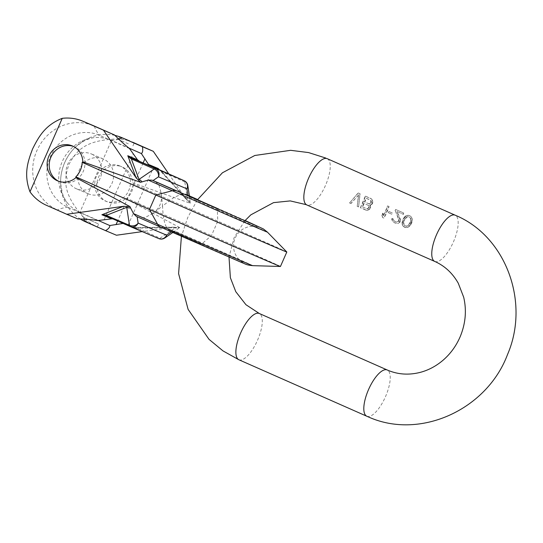 <?xml version="1.0" encoding="UTF-8"?>
<svg xmlns="http://www.w3.org/2000/svg" width="543" height="543" viewBox="0 0 543 543"><rect width="100%" height="100%" fill="white"/><g stroke="black" fill="none" stroke-linecap="round" stroke-linejoin="round"><path stroke-width="0.41" stroke-dasharray="2.71 2.04" d="M395.08 210.684L395.623 209.455L403.7 213.019L403.164 214.254L396.879 211.478L400.239 220.309L399.153 222.773L397.822 223.363L395.256 223.112L392.894 221.775L391.747 219.501L391.958 218.415L393.078 218.91L393.661 220.641L396.804 222.026L398.684 220.797L398.664 219.616L395.338 210.793A25.277 9.183 113.8 0 0 395.779 209.517L403.856 213.087A25.277 9.183 -66.2 0 1 403.422 214.363L397.137 211.587L400.53 219.548L400.395 221.551A25.277 9.183 -66.2 0 1 400.157 222.033L398.046 223.451L394.51 222.779L392.433 220.974L392.304 218.564L393.424 219.06L393.933 220.757L395.827 221.89L397.076 222.141L398.813 221.435A25.277 9.183 113.8 0 0 399.051 220.953L399.064 219.786L395.338 210.793M358.299 192.969L360.09 193.756L358.604 206.917L357.253 206.326L358.665 194.889L350.968 203.55L349.624 202.953L358.299 192.969L359.934 193.695L358.604 206.917M370.665 205.186L370.109 205.234L370.557 207.786A25.277 9.183 -66.2 0 1 370.082 208.75L367.034 210.351L360.396 207.711A25.277 9.183 113.8 0 0 365.48 196.138L371.901 199.267L372.79 202.593A25.277 9.183 -66.2 0 1 372.294 203.849L370.665 205.186L369.688 205.057L370.448 205.675M389.25 211.627L392.392 213.019A25.277 9.183 -66.2 0 1 391.87 214.254L388.727 212.87A25.277 9.183 113.8 0 0 389.25 211.627L391.992 212.849L391.449 214.078L391.87 214.254M402.404 223.024L402.886 220.886A25.277 9.183 113.8 0 0 403.856 218.666L405.933 216.06L408.261 215.327L409.693 215.666L410.956 216.514L412.218 218.836L411.94 222.236A25.277 9.183 -66.2 0 1 410.963 224.449L409.585 226.193L407.596 227.381L406.089 227.598L403.395 226.404L402.058 222.881L402.472 220.709L403.442 218.496L403.856 218.666M387.695 205.953L389.046 206.544A25.277 9.183 -66.2 0 1 383.962 218.116L382.618 217.526L382.163 215.266A25.277 9.183 113.8 0 0 383.127 213.331L383.636 215.619A25.277 9.183 113.8 0 0 387.695 205.953L388.89 206.483L383.962 218.116M349.624 202.953L358.142 192.901M350.968 203.55L349.468 202.892M358.665 194.889L350.819 203.482M357.253 206.326L358.394 194.774M358.448 206.856L357.104 206.259M370.109 205.234L369.688 205.057M371.765 204.494L370.245 205.01M372.294 203.849L371.351 204.317M372.79 202.593L372.437 202.451L371.901 203.679M372.844 201.738L372.437 202.451M372.539 200.428L372.539 201.609M371.901 199.267L372.301 200.326M370.862 198.514L371.724 199.193M365.48 196.138L370.713 198.453M360.396 207.711L365.324 196.071M365.785 210.093L360.247 207.643M367.034 210.351L365.629 210.026M368.324 210.032L366.858 210.277M369.498 209.374L368.079 209.931M370.082 208.75L369.186 209.245M370.557 207.786L370.17 207.623L369.735 208.607M370.679 206.958L370.272 206.781L370.17 207.623M370.027 205.498L370.272 206.781M362.235 206.761L366.505 208.648L367.95 208.403L368.5 207.765L368.812 206.435L368.018 205.2L363.749 203.313L362.235 206.761L366.776 208.763L367.577 208.824L368.86 207.915A25.277 9.183 113.8 0 0 369.097 207.433L369.22 206.605L368.432 205.376L364.17 203.489A25.277 9.183 -66.2 0 1 362.514 206.876M370.659 202.838L370.849 200.571L366.023 198.147L364.401 201.84L368.663 203.72L371.045 203.001A25.277 9.183 113.8 0 0 371.344 202.254L371.405 201.399L370.564 200.143L366.294 198.263A25.277 9.183 -66.2 0 1 364.821 202.016L369.084 203.896L370.523 203.652L371.045 203.001M368.86 207.915L368.5 207.765M369.097 207.433L368.717 207.27M369.22 206.605L368.812 206.435M368.996 205.919L368.582 205.743M368.432 205.376L368.018 205.2M364.17 203.489L363.749 203.313M370.984 202.098L371.344 202.254M364.821 202.016L364.401 201.84M369.084 203.896L368.663 203.72M369.864 203.951L369.444 203.774M370.523 203.652L370.109 203.476M392.392 213.019L391.992 212.849M388.727 212.87L388.306 212.693L388.849 211.458M391.449 214.078L388.306 212.693M398.813 221.435L398.467 221.293M393.424 219.06L393.078 218.91M392.304 218.564L391.958 218.415M400.157 222.033L399.811 221.883M400.395 221.551L400.028 221.395M400.639 220.478L400.239 220.309M400.53 219.548L400.11 219.372M399.051 220.953L398.684 220.797M399.064 219.786L398.664 219.616M402.533 222.202L402.153 222.039M402.886 220.886L402.472 220.709M402.363 224.184L402.058 222.881M402.662 225.196L402.071 224.062M403.395 226.404L402.424 225.094M404.61 227.239L403.218 226.329M406.089 227.598L404.46 227.171M407.596 227.381L405.913 227.524M408.648 226.96L407.359 227.279M409.585 226.193L408.356 226.838M410.169 225.569L409.239 226.051M410.963 224.449L410.549 224.279L409.789 225.413M411.94 222.236L411.526 222.06L410.549 224.279M412.218 220.892L411.838 220.729L411.526 222.06M412.286 220.037L411.94 219.895L411.838 220.729M412.218 218.836L411.94 219.895M411.811 217.777L411.927 218.707M410.956 216.514L411.574 217.675M409.693 215.666L410.779 216.44M408.261 215.327L409.537 215.598M406.877 215.591L408.085 215.252M405.933 216.06L406.639 215.496M405.105 216.867L404.759 216.725L405.641 215.938M404.589 217.519L404.209 217.363L404.759 216.725M403.442 218.496L404.209 217.363M403.7 220.96L403.279 222.535L403.985 225.202L406.225 226.193L408.662 224.917L410.718 220.234L410.467 218.361L408.994 216.827L406.877 216.772L405.329 217.858L403.7 220.96L404.121 221.137L403.836 224.537L405.254 226.051L406.503 226.309L409.042 225.073L409.951 223.709A25.277 9.183 113.8 0 0 410.712 221.985L411.099 220.397L410.779 218.49L409.252 216.935L407.182 216.908L404.874 219.413A25.277 9.183 -66.2 0 1 404.121 221.137M403.279 222.535L403.659 222.698M409.042 225.073L408.662 224.917M409.951 223.709L409.537 223.533M410.712 221.985L410.291 221.815M411.099 220.397L410.718 220.234M405.709 218.014L405.329 217.858M404.874 219.413L404.46 219.236M383.636 215.619L387.546 205.885M383.127 213.331L382.74 213.168L383.331 215.49M382.163 215.266L382.74 213.168M382.618 217.526L381.872 215.143M383.806 218.055L382.462 217.458M159.187 169.681L161.943 171.805L187.566 199.878A6.319 5.118 171.3 0 1 190.125 202.172L190.288 203.265L132.533 182.787L133.198 183.887C133.198 189.643 131.08 194.462 126.845 198.358L211.451 235.608A94.007 0.536 -156.3 0 1 280.459 266.477M168.778 173.916L186.575 199.722L160.572 170.869M186.575 199.722L188.394 201.243L187.566 199.878L184.817 181.905A6.319 2.294 113.8 0 0 184.125 180.697M112.93 218.91L105.009 215.415M286.806 252A94.007 0.536 23.7 0 0 217.804 221.144L211.451 235.608L202.587 243.244A19.752 3.869 -66.2 0 1 200.666 244.017A60.83 0.346 23.7 0 0 169.62 230.408L172.749 231.725L174.914 231.06L178.715 228.175A6.319 5.084 55.6 0 1 175.301 227.822L137.223 228.121L133.782 227.551L114.261 219.318M122.637 223.499L124.476 223.621L133.564 227.497M129.512 148.558L99.695 135.39A39.306 36.619 -67.1 0 0 50.397 156.588A39.306 36.619 -67.1 0 0 68.099 207.372L97.916 220.539M91.523 154.022A18.957 17.668 112.9 0 1 100.116 178.382A18.957 17.668 112.9 0 1 76.536 188.849A18.957 17.668 112.9 0 1 76.278 188.74A18.957 17.668 112.9 0 1 67.678 164.38A18.957 17.668 112.9 0 1 91.265 153.913A18.957 17.668 112.9 0 1 91.523 154.022M77.663 218.877L57.463 209.958A45.822 42.693 112.9 0 1 36.686 151.083A45.822 42.693 112.9 0 1 93.681 125.779M73.373 146.413A18.957 17.668 112.9 0 1 74.445 146.82A18.957 17.668 112.9 0 1 74.703 146.929A18.957 17.668 112.9 0 1 83.303 171.289A18.957 17.668 112.9 0 1 59.716 181.762A18.957 17.668 112.9 0 1 59.458 181.654A18.957 17.668 112.9 0 1 58.671 181.281M267.38 232.099A68.228 0.387 23.7 0 0 217.309 209.707L217.804 221.144L133.198 183.887M216.542 207.847A60.83 0.346 23.7 0 0 197.571 199.519L216.542 207.847A19.752 3.869 -66.2 0 1 216.562 207.86A19.752 3.869 -66.2 0 1 217.309 209.707L189.636 197.523L190.125 202.172M155.576 181.627L159.099 185.584L161.373 194.021L162.54 205.994L153.065 213.263L145.029 217.587L139.585 217.743A60.83 0.346 23.7 0 0 160.436 227.055L160.558 227.11M182.964 193.831L174.425 197.143L162.54 205.994C163.144 220.404 165.5 228.542 169.62 230.408L244.085 263.382L240.162 260.688C234.386 255.176 232.404 248.504 234.203 240.685C236.687 232.893 241.927 228.148 249.916 226.438C256.011 226.295 259.344 226.587 259.914 227.327M161.244 170.59A6.319 2.294 -66.2 0 1 161.943 171.805L184.817 181.905A6.319 5.118 171.3 0 1 187.803 185.516M189.636 197.523L188.625 195.555M188.394 201.243L190.288 203.265M119.928 165.995A18.957 17.668 -67.1 0 0 96.342 176.468A18.957 17.668 -67.1 0 0 104.942 200.829A18.957 17.668 -67.1 0 0 105.199 200.937A18.957 17.668 -67.1 0 0 128.779 190.464A18.957 17.668 -67.1 0 0 120.186 166.104A18.957 17.668 -67.1 0 0 119.928 165.995L122.046 166.884A18.957 17.668 -67.1 0 1 122.297 167A18.957 17.668 112.9 0 1 132.533 182.787M116.46 235.234L96.26 226.316A45.822 42.693 112.9 0 1 79.699 212.775L111.953 139.293A45.822 42.693 112.9 0 1 132.478 142.137M178.715 228.175L179.638 227.531L173.149 227.273L142.239 231.617M179.638 227.531L125.582 198.629A18.957 17.668 112.9 0 1 107.31 201.826A18.957 17.668 112.9 0 1 107.059 201.718A18.957 17.668 -67.1 0 1 98.459 177.357A18.957 17.668 -67.1 0 1 122.046 166.884M125.582 198.629L126.845 198.358M164.8 237.983A6.319 5.084 -124.4 0 1 160.09 238.221L175.301 227.822L176.875 227.49M135.607 227.741L132.614 227.558M135.825 228.454L158.692 238.553A6.319 2.294 -66.2 0 0 160.09 238.221L137.223 228.121A6.319 2.294 -66.2 0 1 135.825 228.454L133.754 227.537M133.782 227.551L132.349 227.592M85.346 221.714L87.484 222.61C78.932 218.028 84.545 220.39 92.772 224.843L87.484 222.61L83.133 220.003L84.165 217.655L98.629 224.008L84.165 217.655M114.933 135.404A45.822 42.693 -67.1 0 0 64.332 163.409A45.822 42.693 -67.1 0 0 80.201 218.972M126.94 139.856L119.487 137.189L123.621 138.404M79.699 212.775C61.373 190.179 64.882 177.113 68.968 164.305C75.633 152.617 82.882 141.187 111.953 139.293M128.338 143.827L118.455 139.537L128.338 143.827M98.324 220.478L79.95 212.367A39.306 36.619 112.9 0 1 68.147 203.761A39.306 36.619 112.9 0 1 62.004 162.147A39.306 36.619 112.9 0 1 96.084 137.494A39.306 36.619 112.9 0 1 111.546 140.386L128.813 148.015M88.122 193.736A18.957 17.668 -67.1 0 0 88.38 193.844A18.957 17.668 -67.1 0 0 111.967 183.378A18.957 17.668 -67.1 0 0 103.367 159.018A18.957 17.668 -67.1 0 0 103.109 158.902A18.957 17.668 -67.1 0 0 79.529 169.375A18.957 17.668 -67.1 0 0 88.122 193.736M136.259 216.345L139.585 217.743M434.807 261.461A25.277 9.183 113.8 0 0 453.364 242.029A25.277 9.183 113.8 0 0 455.238 215.218M327.307 158.719A25.277 9.183 -66.2 0 1 325.44 185.53A25.277 9.183 -66.2 0 1 306.876 204.969M238.927 359.765A25.277 9.183 113.8 0 0 257.484 340.325A25.277 9.183 113.8 0 0 259.35 313.515M366.858 416.264A25.277 9.183 113.8 0 0 385.421 396.818A25.277 9.183 113.8 0 0 387.274 370.007M185.72 198.636L159.357 169.755M104.188 219.657L133.096 153.791M143.114 162.954L117.641 220.994M68.099 207.372A113.758 41.316 113.8 0 0 57.463 209.958L46.549 205.356M94.299 126.044A113.758 41.316 113.8 0 0 99.695 135.39M252.658 265.649A68.228 0.387 23.7 0 0 202.587 243.244L174.914 231.06M132.696 227.592L173.149 227.273M96.26 226.316L92.772 224.843M118.747 139.13A113.758 41.316 -66.2 0 1 111.546 140.386M79.95 212.367A113.758 41.316 -66.2 0 1 84.348 219.182M158.692 238.553L130.184 226.533M172.749 231.725L200.666 244.017M171.378 231.895L172.05 231.433M325.725 158.033L327.198 158.671M244.771 220.879L234.081 237.759L229.01 257.104M197.19 200.102L187.742 217.526L181.41 236.314M128.067 225.27L153.472 167.4M57.599 180.867L59.716 181.762M153.065 213.263C159.506 208.437 162.276 202.023 161.373 194.021M189.792 198.48L189.392 195.894M105.199 200.937L107.31 201.826M174.452 227.178L133.544 227.497M97.36 226.899L98.629 224.008M132.926 145.884L134.196 142.992M118.455 139.537L119.487 137.189M68.147 203.761C65.92 201.467 63.986 197.924 62.343 193.125L60.762 184.545C60.219 177.894 61.393 170.875 64.298 163.491C67.59 155.929 71.914 149.943 77.262 145.544L84.396 140.78C88.984 138.594 92.88 137.501 96.084 137.494M88.38 193.844L76.536 188.849M103.109 158.902L91.265 153.913M114.186 219.284L104.921 215.374M245.11 220.492L197.584 199.505M172.796 232.519L175.593 230.605M72.334 145.924L74.445 146.82"/><path stroke-width="0.81" d="M149.929 165.778L130.408 157.545L130.198 158.067L131.345 158.902A6.319 2.294 -66.2 0 1 132.743 158.576L184.097 180.683L149.929 165.778L148.544 164.461L158.264 168.561L159.242 169.708M159.357 169.755L158.264 168.561L159.051 169.565M133.096 142.402L132.478 142.137A45.822 42.693 112.9 0 1 133.096 142.402L153.296 151.321L142.381 146.725C143.087 150.262 142.748 152.535 141.363 153.554L148.544 164.461M153.296 151.321L168.778 173.916M123.437 206.313L101.887 214.75L107.344 216.447A6.319 2.294 -66.2 0 1 107.324 216.433L105.009 215.415L105.233 214.933L101.887 214.75L111.607 218.849L97.916 220.539C92.29 219.677 85.536 219.128 77.663 218.877L66.748 214.275L123.437 206.313L129.926 206.571L75.871 177.67A18.957 17.668 112.9 0 1 57.599 180.867A18.957 17.668 112.9 0 1 57.348 180.758A18.957 17.668 112.9 0 1 48.748 156.398A18.957 17.668 112.9 0 1 72.334 145.924A18.957 17.668 112.9 0 1 72.586 146.04A18.957 17.668 112.9 0 1 82.821 161.828L82.176 162.377C81.905 168.018 79.787 172.837 75.83 176.842L149.474 209.476L155.827 195.012A94.007 0.536 23.7 0 0 242.735 233.171A94.007 0.536 23.7 0 0 286.813 252.006A94.007 0.536 23.7 0 0 286.806 252L267.38 232.099L263.423 228.97L245.11 220.492M111.607 218.849L112.93 218.91M123.146 223.424L132.696 227.592M142.239 231.617L116.46 235.234L105.546 230.632C108.593 228.847 109.998 227.15 109.767 225.535L122.637 223.499M139.666 161.447L137.522 159.812L129.512 148.558C125.039 145.069 120.03 140.542 114.498 134.963L83.384 121.442A45.822 42.693 -67.1 0 0 82.767 121.177A45.822 42.693 -67.1 0 0 62.241 118.333C44.913 125.182 38.594 137.006 32.573 148.958C27.842 161.502 23.41 174.174 29.987 191.815A45.822 42.693 -67.1 0 0 46.549 205.356L66.748 214.275M82.767 121.177L93.681 125.779A45.822 42.693 112.9 0 1 94.299 126.044L83.384 121.442M62.241 118.333L29.987 191.815M103.584 130.361L136.008 177.676L140.576 182.305L82.821 161.828M75.871 177.67L75.83 176.842M82.176 162.377L155.827 195.012L172.328 190.742L148.239 180.072L140.576 182.305M280.459 266.477A94.007 0.536 -156.3 0 1 280.446 266.477A94.007 0.536 -156.3 0 1 235.852 247.404A94.007 0.536 -156.3 0 1 149.474 209.476L157.606 224.279A68.228 0.387 23.7 0 0 248.341 263.905A68.228 0.387 23.7 0 0 252.658 265.649L280.446 266.477L286.813 252.006M148.239 180.072L152.142 180.174L155.576 181.627L259.893 227.32M153.031 180.554L158.461 176.842A6.319 5.892 112.9 0 0 155.617 168.676A6.319 2.294 113.8 0 0 154.219 169.002A6.319 5.084 55.6 0 1 158.461 176.842L186.941 188.849L187.926 195.263L182.964 193.831M141.974 181.871A6.319 5.084 -124.4 0 0 139.008 179.4L138.682 180.283M130.198 158.067L127.802 155.719L132.743 158.576M114.498 134.963L94.299 126.044M161.223 170.583A6.319 2.294 -66.2 0 1 161.237 170.59L184.111 180.69A6.319 2.294 113.8 0 0 184.111 180.69A6.319 2.294 113.8 0 0 184.097 180.683A6.319 5.892 112.9 0 1 186.941 188.849A6.319 5.118 171.3 0 0 187.803 185.516L187.803 185.516A6.319 6.319 0 0 0 184.111 180.69M187.926 195.263L197.584 199.505A60.83 0.346 23.7 0 0 185.496 194.238M80.201 218.972A45.822 42.693 -67.1 0 0 85.346 221.714L105.546 230.632M123.621 138.404L122.182 137.8A45.822 42.693 -67.1 0 0 121.564 137.535A45.822 42.693 -67.1 0 0 114.933 135.404M128.976 140.664L126.94 139.856M129.607 140.929L124.32 138.703M118.747 139.13A113.758 41.316 -66.2 0 0 122.182 137.8L142.381 146.725M128.813 148.015L141.363 153.554M109.767 225.535L98.324 220.478M107.324 216.433A6.319 2.294 -66.2 0 1 106.625 215.225L126.736 207.351L127.164 206.53M105.233 214.933L129.492 225.325A6.319 2.294 113.8 0 0 130.198 226.54A6.319 2.294 113.8 0 0 130.211 226.546A6.319 5.892 112.9 0 0 130.3 226.58L158.78 238.587A6.319 5.892 112.9 0 1 158.692 238.553M137.155 216.738L138.139 223.132A6.319 5.118 171.3 0 1 129.492 225.325L126.736 207.351A6.319 5.118 -8.7 0 0 130.564 207.874L129.926 206.571M252.658 265.649C245.416 264.869 245.979 264.061 241.723 262.547L160.497 227.083A19.752 10.263 -66.1 0 0 160.558 227.11A60.83 0.346 23.7 0 1 160.436 227.055L136.259 216.345L133.517 213.609L130.564 207.874M136.259 216.345L160.497 227.083A19.752 10.263 -66.1 0 1 157.606 224.279L133.517 213.609M58.671 181.281A18.957 17.668 112.9 0 1 50.804 157.429A18.957 17.668 112.9 0 1 73.373 146.413M455.238 215.218A25.277 9.183 113.8 0 0 455.183 215.191A25.277 9.183 113.8 0 0 455.129 215.171A25.277 9.183 -66.2 0 0 436.538 234.678A25.277 9.183 -66.2 0 0 434.76 261.441A25.277 9.183 -66.2 0 0 434.807 261.461M306.876 204.969A25.277 9.183 -66.2 0 1 306.829 204.942A25.277 9.183 -66.2 0 1 308.607 178.179A25.277 9.183 -66.2 0 1 327.198 158.671A25.277 9.183 -66.2 0 1 327.253 158.692A25.277 9.183 -66.2 0 1 327.307 158.719M259.35 313.515A25.277 9.183 113.8 0 0 259.303 313.494A25.277 9.183 113.8 0 0 259.249 313.467A25.277 9.183 113.8 0 0 240.658 332.981A25.277 9.183 113.8 0 0 238.872 359.744A25.277 9.183 113.8 0 0 238.927 359.765M387.274 370.007A25.277 9.183 113.8 0 0 387.227 369.987A25.277 9.183 113.8 0 0 387.179 369.966A25.277 9.183 -66.2 0 0 368.588 389.474A25.277 9.183 -66.2 0 0 366.803 416.237L368.33 416.902C420.106 440.312 486.942 409.592 507.529 354.511C530.117 302.281 505.974 236.178 455.183 215.191L327.253 158.692M366.858 416.264A25.277 9.183 -66.2 0 1 366.803 416.237L238.872 359.744L223.024 350.921L209.014 339.334L188.116 309.408L178.593 273.652L181.41 236.314M144.947 158.787L143.114 162.954M117.641 220.994L116.032 224.653M155.461 181.579A60.83 0.346 23.7 0 0 176.434 190.939A19.752 10.263 -66.1 0 0 172.328 190.742A68.228 0.387 -156.3 0 0 263.063 230.368A68.228 0.387 23.7 0 0 267.38 232.099M176.434 190.939L152.142 180.174M139.008 179.4L154.219 169.002L131.345 158.902L139.008 179.4M137.522 159.812L127.802 155.719L136.008 177.676M84.348 219.182A113.758 41.316 -66.2 0 1 85.346 221.714M130.184 226.533L107.344 216.447L130.198 226.54A6.319 6.319 0 0 0 130.3 226.58A6.319 5.892 112.9 0 0 138.139 223.132L166.62 235.146L171.378 231.895M164.8 237.983A6.319 5.084 -124.4 0 0 166.62 235.146A6.319 5.892 112.9 0 1 158.78 238.587A6.319 6.319 0 0 0 164.8 237.983L172.796 232.519M229.01 257.104L230.375 277.724L235.784 291.693L245.938 304.704L259.303 313.494L387.974 370.312C398.25 374.589 409.096 375.254 420.513 372.301C428.76 370.068 436.328 365.996 443.237 360.07C450.636 353.622 456.324 345.748 460.281 336.463C465.616 323.377 466.749 310.297 463.681 297.211L458.272 283.242C452.57 273.163 444.731 265.894 434.76 261.441L306.082 204.623L290.24 200.91L273.543 202.634L250.818 214.858L244.771 220.879M325.725 158.033L308.56 152.576L290.648 150.316L254.796 155.488L222.413 172.796L197.19 200.102M161.244 170.59L159.045 169.559M189.392 195.894L187.803 185.516M121.564 137.535L123.709 138.438M197.584 199.505L188.652 195.568"/></g></svg>
